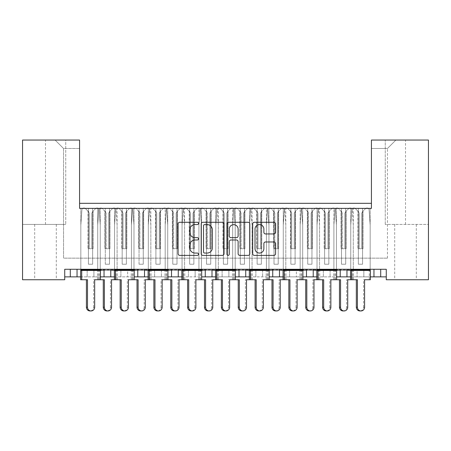 <?xml version="1.0" encoding="UTF-8"?>
<svg xmlns="http://www.w3.org/2000/svg" width="451" height="451" viewBox="0 0 451 451"><rect width="100%" height="100%" fill="white"/><g stroke="black" fill="none" stroke-linecap="round" stroke-linejoin="round"><path stroke-width="0.34" stroke-dasharray="2.25 1.69" d="M198.508 223.425A1.161 1.161 0 0 0 197.352 222.27L179.757 222.27A1.657 1.657 0 0 0 178.1 223.921L178.1 253.733A1.657 1.657 0 0 0 179.757 255.384L197.346 255.384A1.161 1.161 0 0 0 198.508 254.229A1.161 1.161 0 0 0 197.346 253.067L195.074 253.067A5.299 5.299 0 0 1 189.775 247.768L189.775 245.288A5.299 5.299 0 0 1 195.074 239.988L197.346 239.988A1.161 1.161 0 0 0 198.508 238.827A1.161 1.161 0 0 0 197.346 237.666L195.074 237.666A5.299 5.299 0 0 1 189.775 232.366L189.775 229.886A5.299 5.299 0 0 1 195.074 224.587L197.352 224.587A1.161 1.161 0 0 0 198.508 223.425M45.495 279.738L34.699 279.738L45.495 279.738M373.958 276.869L373.958 269.281L386.276 269.281L386.276 276.869L363.839 276.869L363.839 269.281L357.091 269.281L357.091 276.869L357.091 269.281L330.098 269.281L330.098 276.869L330.098 269.281L296.358 269.281L296.358 276.869L296.358 269.281L262.617 269.281L262.617 276.869L262.617 269.281L228.877 269.281L228.877 276.869L228.877 269.281L195.131 269.281L195.131 276.869L195.131 269.281L161.39 269.281L161.39 276.869L161.39 269.281L127.65 269.281L127.65 276.869L127.65 269.281L93.909 269.281L93.909 276.869L363.839 276.869L363.839 269.281L386.276 269.281L64.724 269.281L64.724 276.869L93.909 276.869L93.909 269.281L64.724 269.281L64.724 279.738L22.55 279.738L22.55 224.401L65.739 224.401L22.55 224.401L22.55 140.052L65.739 140.052L65.739 224.401L65.739 140.052L79.573 140.052L79.573 203.316L371.427 203.316L371.427 140.052L371.427 203.316M405.505 279.738L416.301 279.738L405.505 279.738M386.276 276.869L386.276 269.281L386.276 279.738L428.45 279.738L428.45 224.401L385.261 224.401L428.45 224.401L428.45 140.052L371.427 140.052L395.888 140.052L371.427 140.052L371.427 148.486L387.454 148.486L371.427 148.486M79.573 148.486L63.546 148.486L63.546 258.147L387.454 258.147L63.546 258.147L63.546 148.486L79.573 148.486L79.573 140.052L79.573 208.379L371.427 208.379L79.573 208.379L79.573 203.316M97.709 269.281L117.108 269.281L117.108 208.379L109.514 208.379L117.108 208.379L117.108 269.281L97.709 269.281L97.709 208.379L109.514 208.379L109.514 264.218L105.297 264.218L105.297 208.379L109.514 208.379L109.514 264.218L109.514 208.379L109.514 264.218L105.297 264.218L105.297 208.379L97.709 208.379L97.709 269.281M131.45 269.281L150.848 269.281L150.848 208.379L143.255 208.379L150.848 208.379L150.848 269.281L131.45 269.281L131.45 208.379L143.255 208.379L143.255 264.218L139.038 264.218L139.038 208.379L143.255 208.379L143.255 264.218L143.255 208.379L143.255 264.218L139.038 264.218L139.038 208.379L131.45 208.379L131.45 269.281M165.19 269.281L184.589 269.281L184.589 208.379L177.001 208.379L184.589 208.379L184.589 269.281L165.19 269.281L165.19 208.379L177.001 208.379L177.001 264.218L177.001 208.379L172.778 208.379L172.778 264.218L177.001 264.218L172.778 264.218L172.778 208.379L165.19 208.379L165.19 269.281M198.93 269.281L218.329 269.281L218.329 208.379L210.741 208.379L218.329 208.379L218.329 269.281L198.93 269.281L198.93 208.379L210.741 208.379L210.741 264.218L210.741 208.379L206.519 208.379L206.519 264.218L210.741 264.218L206.519 264.218L206.519 208.379L198.93 208.379L198.93 269.281M232.671 269.281L252.07 269.281L252.07 208.379L244.481 208.379L252.07 208.379L252.07 269.281L232.671 269.281L232.671 208.379L244.481 208.379L244.481 264.218L244.481 208.379L240.259 208.379L240.259 264.218L244.481 264.218L240.259 264.218L240.259 208.379L232.671 208.379L232.671 269.281M266.411 269.281L285.81 269.281L285.81 208.379L278.222 208.379L285.81 208.379L285.81 269.281L266.411 269.281L266.411 208.379L278.222 208.379L278.222 264.218L278.222 208.379L273.999 208.379L273.999 264.218L278.222 264.218L273.999 264.218L273.999 208.379L266.411 208.379L266.411 269.281M300.152 269.281L319.55 269.281L319.55 208.379L311.962 208.379L319.55 208.379L319.55 269.281L300.152 269.281L300.152 208.379L311.962 208.379L311.962 264.218L311.962 208.379L307.745 208.379L307.745 264.218L311.962 264.218L307.745 264.218L307.745 208.379L300.152 208.379L300.152 269.281M333.892 269.281L353.291 269.281L353.291 208.379L345.703 208.379L353.291 208.379L353.291 269.281L333.892 269.281L333.892 208.379L345.703 208.379L345.703 264.218L345.703 208.379L341.486 208.379L341.486 264.218L345.703 264.218L341.486 264.218L341.486 208.379L333.892 208.379L333.892 269.281M323.35 276.869L323.35 269.281L323.35 276.869M289.61 276.869L289.61 269.281L289.61 276.869M255.869 276.869L255.869 269.281L255.869 276.869M222.123 276.869L222.123 269.281L222.123 276.869M188.383 276.869L188.383 269.281L188.383 276.869M154.642 276.869L154.642 269.281L154.642 276.869M120.902 276.869L120.902 269.281L120.902 276.869M346.966 276.869L346.966 269.281L373.958 269.281M350.545 276.869L370.378 276.869M80.836 269.281L80.836 208.379L80.836 269.281L100.24 269.281L100.24 208.379L92.647 208.379L100.24 208.379L100.24 269.281L100.24 225.077L99.169 209.777L100.24 225.077L100.24 269.783L80.836 269.783L80.836 225.077L80.836 269.281L100.24 269.281M114.577 269.281L114.577 208.379L114.577 269.281L133.981 269.281L133.981 208.379L126.387 208.379L133.981 208.379L133.981 269.281L133.981 225.077L132.91 209.777L133.981 225.077L133.981 269.783L114.577 269.783L114.577 225.077L114.577 269.281L133.981 269.281M148.317 269.281L148.317 208.379L148.317 269.281L167.721 269.281L167.721 208.379L160.128 208.379L167.721 208.379L167.721 269.281L167.721 225.077L166.65 209.777L167.721 225.077L167.721 269.783L148.317 269.783L148.317 225.077L148.317 269.281L167.721 269.281M182.057 269.281L182.057 208.379L182.057 269.281L201.462 269.281L201.462 208.379L193.868 208.379L201.462 208.379L201.462 269.281L201.462 225.077L200.391 209.777L201.462 225.077L201.462 269.783L182.057 269.783L182.057 225.077L182.057 269.281L201.462 269.281M215.798 269.281L215.798 208.379L215.798 269.281L235.202 269.281L235.202 208.379L227.608 208.379L235.202 208.379L235.202 269.281L235.202 225.077L234.131 209.777L235.202 225.077L235.202 269.783L215.798 269.783L215.798 225.077L215.798 269.281L235.202 269.281M249.538 269.281L249.538 208.379L249.538 269.281L268.943 269.281L268.943 208.379L261.349 208.379L268.943 208.379L268.943 269.281L268.943 225.077L267.871 209.777L268.943 225.077L268.943 269.783L249.538 269.783L249.538 225.077L249.538 269.281L268.943 269.281M283.279 269.281L283.279 208.379L283.279 269.281L302.683 269.281L302.683 208.379L295.089 208.379L302.683 208.379L302.683 269.281L302.683 225.077L301.612 209.777L302.683 225.077L302.683 269.783L283.279 269.783L283.279 225.077L283.279 269.281L302.683 269.281M317.019 269.281L317.019 208.379L317.019 269.281L336.423 269.281L336.423 208.379L328.83 208.379L336.423 208.379L336.423 269.281L336.423 225.077L335.352 209.777L336.423 225.077L336.423 269.783L317.019 269.783L317.019 225.077L317.019 269.281L336.423 269.281M350.76 269.281L350.76 208.379L350.76 269.281L370.164 269.281L370.164 208.379L362.57 208.379L370.164 208.379L370.164 269.281L370.164 225.077L369.093 209.777L370.164 225.077L370.164 269.783L350.76 269.783L350.76 225.077L350.76 269.281L370.164 269.281M64.724 276.869L64.724 269.281L346.966 269.281M340.217 276.869L340.217 269.281M313.225 276.869L313.225 269.281M316.805 276.869L336.638 276.869M283.065 276.869L302.897 276.869M272.737 276.869L272.737 269.281M245.744 276.869L245.744 269.281M249.324 276.869L269.157 276.869M238.996 276.869L238.996 269.281M215.584 276.869L235.416 276.869M181.843 276.869L201.676 276.869M171.515 276.869L171.515 269.281M148.103 276.869L167.935 276.869M137.775 276.869L137.775 269.281M114.362 276.869L134.195 276.869M80.622 276.869L100.455 276.869M87.161 276.869L87.161 269.281L87.161 276.869M92.647 264.218L92.647 208.379L92.647 264.218L88.43 264.218L88.43 208.379L92.647 208.379L80.836 208.379L88.43 208.379L88.43 264.218L92.647 264.218L92.647 208.379L92.647 264.218L88.43 264.218L88.43 208.379L88.43 264.218L92.647 264.218M126.387 264.218L126.387 208.379L126.387 264.218L122.17 264.218L122.17 208.379L126.387 208.379L114.577 208.379L122.17 208.379L122.17 264.218L126.387 264.218L126.387 208.379L126.387 264.218L122.17 264.218L122.17 208.379L122.17 264.218L126.387 264.218M148.317 208.379L160.128 208.379L160.128 264.218L160.128 208.379L155.911 208.379L155.911 264.218L160.128 264.218L155.911 264.218L155.911 208.379L148.317 208.379M182.057 208.379L193.868 208.379L193.868 264.218L193.868 208.379L189.651 208.379L189.651 264.218L193.868 264.218L189.651 264.218L189.651 208.379L182.057 208.379M215.798 208.379L227.608 208.379L227.608 264.218L227.608 208.379L223.392 208.379L223.392 264.218L227.608 264.218L223.392 264.218L223.392 208.379L215.798 208.379M249.538 208.379L261.349 208.379L261.349 264.218L261.349 208.379L257.132 208.379L257.132 264.218L261.349 264.218L257.132 264.218L257.132 208.379L249.538 208.379M283.279 208.379L295.089 208.379L295.089 264.218L295.089 208.379L290.872 208.379L290.872 264.218L295.089 264.218L290.872 264.218L290.872 208.379L283.279 208.379M317.019 208.379L328.83 208.379L328.83 264.218L328.83 208.379L324.613 208.379L324.613 264.218L328.83 264.218L324.613 264.218L324.613 208.379L317.019 208.379M350.76 208.379L362.57 208.379L362.57 264.218L362.57 208.379L358.353 208.379L358.353 264.218L362.57 264.218L358.353 264.218L358.353 208.379L350.76 208.379M105.297 264.218L109.514 264.218L105.297 264.218L105.297 208.379L105.297 264.218M385.261 224.401L385.261 140.052L385.261 224.401M155.911 264.218L160.128 264.218L160.128 208.379L160.128 264.218L155.911 264.218L155.911 208.379L155.911 264.218M189.651 264.218L193.868 264.218L193.868 208.379L193.868 264.218L189.651 264.218L189.651 208.379L189.651 264.218M223.392 264.218L227.608 264.218L227.608 208.379L227.608 264.218L223.392 264.218L223.392 208.379L223.392 264.218M257.132 264.218L261.349 264.218L261.349 208.379L261.349 264.218L257.132 264.218L257.132 208.379L257.132 264.218M290.872 264.218L295.089 264.218L295.089 208.379L295.089 264.218L290.872 264.218L290.872 208.379L290.872 264.218M324.613 264.218L328.83 264.218L328.83 208.379L328.83 264.218L324.613 264.218L324.613 208.379L324.613 264.218M358.353 264.218L362.57 264.218L362.57 208.379L362.57 264.218L358.353 264.218L358.353 208.379L358.353 264.218M139.038 264.218L143.255 264.218L139.038 264.218L139.038 208.379L139.038 264.218M172.778 264.218L177.001 264.218L177.001 208.379L177.001 264.218L172.778 264.218L172.778 208.379L172.778 264.218M206.519 264.218L210.741 264.218L210.741 208.379L210.741 264.218L206.519 264.218L206.519 208.379L206.519 264.218M240.259 264.218L244.481 264.218L244.481 208.379L244.481 264.218L240.259 264.218L240.259 208.379L240.259 264.218M273.999 264.218L278.222 264.218L278.222 208.379L278.222 264.218L273.999 264.218L273.999 208.379L273.999 264.218M307.745 264.218L311.962 264.218L311.962 208.379L311.962 264.218L307.745 264.218L307.745 208.379L307.745 264.218M341.486 264.218L345.703 264.218L345.703 208.379L345.703 264.218L341.486 264.218L341.486 208.379L341.486 264.218M79.573 140.052L55.112 140.052L79.573 140.052M387.454 258.147L387.454 148.486L387.454 258.147M395.888 140.052L387.454 148.486L395.888 140.052M63.546 148.486L55.112 140.052L63.546 148.486M224.051 253.733L224.051 223.921A1.657 1.657 0 0 0 222.394 222.27L202.854 222.27A1.657 1.657 0 0 0 201.197 223.921L201.197 253.733A1.657 1.657 0 0 0 202.854 255.384L222.394 255.384A1.657 1.657 0 0 0 224.051 253.733M204.675 224.587A1.161 1.161 0 0 0 203.519 225.748L203.519 251.912A1.161 1.161 0 0 0 204.675 253.067L207.077 253.067A5.299 5.299 0 0 0 212.376 247.768L212.376 229.886A5.299 5.299 0 0 0 207.077 224.587L204.675 224.587M228.606 222.27L248.146 222.27A1.657 1.657 0 0 1 249.803 223.921L249.803 253.733A1.657 1.657 0 0 1 248.146 255.384L239.78 255.384A1.657 1.657 0 0 1 238.128 253.733L238.128 241.64A1.657 1.657 0 0 0 236.471 239.988L230.923 239.988A1.657 1.657 0 0 0 229.266 241.64L229.266 254.229A1.161 1.161 0 0 1 228.11 255.384A1.161 1.161 0 0 1 226.949 254.229L226.949 223.921A1.657 1.657 0 0 1 228.606 222.27M238.128 229.097A4.431 4.431 0 0 0 233.697 224.671A4.431 4.431 0 0 0 229.266 229.097L229.266 236.014A1.657 1.657 0 0 0 230.923 237.666L236.471 237.666A1.657 1.657 0 0 0 238.128 236.014L238.128 229.097M265.532 233.945L273.892 233.945A1.657 1.657 0 0 0 275.55 232.288L275.55 223.927A1.657 1.657 0 0 0 273.892 222.27L254.353 222.27A1.657 1.657 0 0 0 252.701 223.927L252.701 253.733A1.657 1.657 0 0 0 254.353 255.384L273.892 255.39A1.657 1.657 0 0 0 275.55 253.733L275.55 243.63A1.657 1.657 0 0 0 273.892 241.973L265.532 241.973A1.657 1.657 0 0 0 263.874 243.63L263.874 248.642A4.431 4.431 0 0 1 259.449 253.067A4.431 4.431 0 0 1 255.018 248.642L255.018 229.018A4.431 4.431 0 0 1 259.449 224.587A4.431 4.431 0 0 1 263.874 229.018L263.874 232.288A1.657 1.657 0 0 0 265.532 233.945M94.671 307.238L93.577 307.238A3.709 3.585 -90 0 1 89.991 310.948M93.577 307.238L93.577 279.738L94.671 279.738M93.577 279.738L104.367 279.738M85.092 208.379A1.686 1.686 0 0 1 85.549 208.7L88.007 211.158L85.549 208.7A1.686 1.686 0 0 0 84.354 208.21L83.587 208.21A1.686 1.686 0 0 0 81.907 209.777L80.836 225.077L81.907 209.777A1.686 1.686 0 0 1 82.854 208.379M89.27 248.698L89.27 213.126L89.27 248.698L88.007 248.698L89.27 248.698M95.984 208.379A1.686 1.686 0 0 0 95.527 208.7L93.069 211.158L93.069 248.698L88.007 248.698L88.007 211.158L88.007 248.698L93.069 248.698L91.801 248.698L93.069 248.698L93.069 211.158L95.527 208.7A1.686 1.686 0 0 1 96.717 208.21L97.484 208.21A1.686 1.686 0 0 1 99.169 209.777A1.686 1.686 0 0 0 98.222 208.379M91.801 213.126L91.801 248.698L91.801 213.126L93.069 211.158L91.801 213.126M88.779 211.931L88.007 211.158L89.27 213.126L88.779 211.931M94.671 270.459L100.24 269.783M99.361 279.738L99.361 270.459L87.5 270.459M99.361 270.459L100.455 270.459M80.622 270.459L86.406 270.459M80.622 279.738L87.5 279.738M111.538 307.238L110.444 307.238A3.709 3.585 -90 0 1 106.864 310.948M110.444 307.238L110.444 279.738L111.538 279.738M110.444 279.738L121.24 279.738M99.727 208.379A1.686 1.686 0 0 0 98.775 209.777L97.709 225.077L97.709 269.783L117.108 269.783L117.108 225.077L116.037 209.777L117.108 225.077L117.108 269.783L110.444 270.459L103.279 270.459L111.538 270.459L117.108 269.783L97.709 269.783L104.367 270.459L97.489 270.459L103.279 270.459L97.709 269.783L97.709 225.077L98.775 209.777A1.686 1.686 0 0 1 100.46 208.21L101.227 208.21A1.686 1.686 0 0 1 102.416 208.7L104.874 211.158L104.874 248.698L106.143 248.698L106.143 213.126L106.143 248.698L104.874 248.698L104.874 211.158L102.416 208.7A1.686 1.686 0 0 0 101.96 208.379M112.851 208.379A1.686 1.686 0 0 0 112.395 208.7L109.937 211.158L109.937 248.698L104.874 248.698L109.937 248.698L108.674 248.698L109.937 248.698L109.937 211.158L112.395 208.7A1.686 1.686 0 0 1 113.59 208.21L114.357 208.21A1.686 1.686 0 0 1 116.037 209.777A1.686 1.686 0 0 0 115.09 208.379M108.674 213.126L108.674 248.698L108.674 213.126L109.937 211.158L108.674 213.126M105.647 211.931L104.874 211.158L106.143 213.126L105.647 211.931M111.538 270.459L117.322 270.459L111.538 270.459M97.489 279.738L97.489 270.459M98.583 279.738L98.583 270.459M116.234 279.738L116.234 270.459M117.322 279.738L117.322 270.459M128.411 307.238L127.317 307.238A3.709 3.585 -90 0 1 123.732 310.948M127.317 307.238L127.317 279.738L128.411 279.738M127.317 279.738L138.107 279.738M118.833 208.379A1.686 1.686 0 0 1 119.289 208.7L121.747 211.158L119.289 208.7A1.686 1.686 0 0 0 118.094 208.21L117.333 208.21A1.686 1.686 0 0 0 115.648 209.777L114.577 225.077L115.648 209.777A1.686 1.686 0 0 1 116.595 208.379M123.01 248.698L123.01 213.126L123.01 248.698L121.747 248.698L123.01 248.698M129.725 208.379A1.686 1.686 0 0 0 129.268 208.7L126.81 211.158L126.81 248.698L121.747 248.698L121.747 211.158L121.747 248.698L126.81 248.698L125.541 248.698L126.81 248.698L126.81 211.158L129.268 208.7A1.686 1.686 0 0 1 130.457 208.21L131.224 208.21A1.686 1.686 0 0 1 132.91 209.777A1.686 1.686 0 0 0 131.963 208.379M125.541 213.126L125.541 248.698L125.541 213.126L126.81 211.158L125.541 213.126M122.52 211.931L121.747 211.158L123.01 213.126L122.52 211.931M128.411 270.459L133.981 269.783M133.101 279.738L133.101 270.459L121.24 270.459M133.101 270.459L134.195 270.459M114.362 270.459L120.146 270.459M162.151 307.238L161.058 307.238A3.709 3.585 -90 0 1 157.472 310.948M161.058 307.238L161.058 279.738L162.151 279.738M161.058 279.738L171.848 279.738M152.573 208.379A1.686 1.686 0 0 1 153.03 208.7L155.488 211.158L153.03 208.7A1.686 1.686 0 0 0 151.835 208.21L151.074 208.21A1.686 1.686 0 0 0 149.388 209.777L148.317 225.077L149.388 209.777A1.686 1.686 0 0 1 150.335 208.379M156.751 248.698L156.751 213.126L156.751 248.698L155.488 248.698L156.751 248.698M163.465 208.379A1.686 1.686 0 0 0 163.008 208.7L160.55 211.158L160.55 248.698L155.488 248.698L155.488 211.158L155.488 248.698L160.55 248.698L159.282 248.698L160.55 248.698L160.55 211.158L163.008 208.7A1.686 1.686 0 0 1 164.198 208.21L164.965 208.21A1.686 1.686 0 0 1 166.65 209.777A1.686 1.686 0 0 0 165.703 208.379M159.282 213.126L159.282 248.698L159.282 213.126L160.55 211.158L159.282 213.126M156.26 211.931L155.488 211.158L156.751 213.126L156.26 211.931M162.151 270.459L167.721 269.783M166.842 279.738L166.842 270.459L154.981 270.459M166.842 270.459L167.935 270.459M148.103 270.459L153.887 270.459M145.278 307.238L144.19 307.238L144.19 279.738L154.981 279.738M195.892 307.238L194.798 307.238A3.709 3.585 -90 0 1 191.213 310.948M194.798 307.238L194.798 279.738L195.892 279.738M194.798 279.738L205.588 279.738M186.314 208.379A1.686 1.686 0 0 1 186.77 208.7L189.228 211.158L186.77 208.7A1.686 1.686 0 0 0 185.575 208.21L184.814 208.21A1.686 1.686 0 0 0 183.129 209.777L182.057 225.077L183.129 209.777A1.686 1.686 0 0 1 184.076 208.379M190.497 248.698L190.497 213.126L190.497 248.698L189.228 248.698L190.497 248.698M197.205 208.379A1.686 1.686 0 0 0 196.749 208.7L194.291 211.158L194.291 248.698L189.228 248.698L189.228 211.158L189.228 248.698L194.291 248.698L193.022 248.698L194.291 248.698L194.291 211.158L196.749 208.7A1.686 1.686 0 0 1 197.938 208.21L198.705 208.21A1.686 1.686 0 0 1 200.391 209.777A1.686 1.686 0 0 0 199.443 208.379M193.022 213.126L193.022 248.698L193.022 213.126L194.291 211.158L193.022 213.126M190.001 211.931L189.228 211.158L190.497 213.126L190.001 211.931M195.892 270.459L201.462 269.783M200.582 279.738L200.582 270.459L188.721 270.459M200.582 270.459L201.676 270.459M181.843 270.459L187.627 270.459M179.019 307.238L177.931 307.238L177.931 279.738L188.721 279.738M229.632 307.238L228.539 307.238A3.709 3.585 -90 0 1 224.953 310.948M228.539 307.238L228.539 279.738L229.632 279.738M228.539 279.738L239.329 279.738M220.054 208.379A1.686 1.686 0 0 1 220.511 208.7L222.969 211.158L220.511 208.7A1.686 1.686 0 0 0 219.316 208.21L218.555 208.21A1.686 1.686 0 0 0 216.869 209.777L215.798 225.077L216.869 209.777A1.686 1.686 0 0 1 217.816 208.379M224.237 248.698L224.237 213.126L224.237 248.698L222.969 248.698L224.237 248.698M230.946 208.379A1.686 1.686 0 0 0 230.489 208.7L228.031 211.158L228.031 248.698L222.969 248.698L222.969 211.158L222.969 248.698L228.031 248.698L226.763 248.698L228.031 248.698L228.031 211.158L230.489 208.7A1.686 1.686 0 0 1 231.684 208.21L232.445 208.21A1.686 1.686 0 0 1 234.131 209.777A1.686 1.686 0 0 0 233.184 208.379M226.763 213.126L226.763 248.698L226.763 213.126L228.031 211.158L226.763 213.126M223.741 211.931L222.969 211.158L224.237 213.126L223.741 211.931M229.632 270.459L235.202 269.783M234.323 279.738L234.323 270.459L222.461 270.459M234.323 270.459L235.416 270.459M215.584 270.459L221.368 270.459M212.759 307.238L211.671 307.238L211.671 279.738L222.461 279.738M263.373 307.238L262.279 307.238A3.709 3.585 -90 0 1 258.694 310.948M262.279 307.238L262.279 279.738L263.373 279.738M262.279 279.738L273.069 279.738M253.795 208.379A1.686 1.686 0 0 1 254.251 208.7L256.709 211.158L254.251 208.7A1.686 1.686 0 0 0 253.062 208.21L252.295 208.21A1.686 1.686 0 0 0 250.609 209.777L249.538 225.077L250.609 209.777A1.686 1.686 0 0 1 251.557 208.379M257.978 248.698L257.978 213.126L257.978 248.698L256.709 248.698L257.978 248.698M264.686 208.379A1.686 1.686 0 0 0 264.23 208.7L261.772 211.158L261.772 248.698L256.709 248.698L256.709 211.158L256.709 248.698L261.772 248.698L260.503 248.698L261.772 248.698L261.772 211.158L264.23 208.7A1.686 1.686 0 0 1 265.425 208.21L266.186 208.21A1.686 1.686 0 0 1 267.871 209.777A1.686 1.686 0 0 0 266.924 208.379M260.503 213.126L260.503 248.698L260.503 213.126L261.772 211.158L260.503 213.126M257.482 211.931L256.709 211.158L257.978 213.126L257.482 211.931M263.373 270.459L268.943 269.783M268.063 279.738L268.063 270.459L256.202 270.459M268.063 270.459L269.157 270.459M249.324 270.459L255.108 270.459M246.5 307.238L245.412 307.238L245.412 279.738L256.202 279.738M297.113 307.238L296.019 307.238A3.709 3.585 -90 0 1 292.434 310.948M296.019 307.238L296.019 279.738L297.113 279.738M296.019 279.738L306.81 279.738M287.535 208.379A1.686 1.686 0 0 1 287.992 208.7L290.45 211.158L287.992 208.7A1.686 1.686 0 0 0 286.802 208.21L286.035 208.21A1.686 1.686 0 0 0 284.35 209.777L283.279 225.077L284.35 209.777A1.686 1.686 0 0 1 285.297 208.379M291.718 248.698L291.718 213.126L291.718 248.698L290.45 248.698L291.718 248.698M298.427 208.379A1.686 1.686 0 0 0 297.97 208.7L295.512 211.158L295.512 248.698L290.45 248.698L290.45 211.158L290.45 248.698L295.512 248.698L294.249 248.698L295.512 248.698L295.512 211.158L297.97 208.7A1.686 1.686 0 0 1 299.165 208.21L299.926 208.21A1.686 1.686 0 0 1 301.612 209.777A1.686 1.686 0 0 0 300.665 208.379M294.249 213.126L294.249 248.698L294.249 213.126L295.512 211.158L294.249 213.126M291.222 211.931L290.45 211.158L291.718 213.126L291.222 211.931M297.113 270.459L302.683 269.783M301.804 279.738L301.804 270.459L289.942 270.459M301.804 270.459L302.897 270.459M283.065 270.459L288.849 270.459M280.24 307.238L279.152 307.238L279.152 279.738L289.942 279.738M330.854 307.238L329.76 307.238A3.709 3.585 -90 0 1 326.174 310.948M329.76 307.238L329.76 279.738L330.854 279.738M329.76 279.738L340.556 279.738M321.275 208.379A1.686 1.686 0 0 1 321.732 208.7L324.19 211.158L321.732 208.7A1.686 1.686 0 0 0 320.543 208.21L319.776 208.21A1.686 1.686 0 0 0 318.09 209.777L317.019 225.077L318.09 209.777A1.686 1.686 0 0 1 319.037 208.379M325.459 248.698L325.459 213.126L325.459 248.698L324.19 248.698L325.459 248.698M332.167 208.379A1.686 1.686 0 0 0 331.71 208.7L329.253 211.158L329.253 248.698L324.19 248.698L324.19 211.158L324.19 248.698L329.253 248.698L327.99 248.698L329.253 248.698L329.253 211.158L331.71 208.7A1.686 1.686 0 0 1 332.906 208.21L333.667 208.21A1.686 1.686 0 0 1 335.352 209.777A1.686 1.686 0 0 0 334.405 208.379M327.99 213.126L327.99 248.698L327.99 213.126L329.253 211.158L327.99 213.126M324.962 211.931L324.19 211.158L325.459 213.126L324.962 211.931M330.854 270.459L336.423 269.783M335.544 279.738L335.544 270.459L323.683 270.459M335.544 270.459L336.638 270.459M316.805 270.459L322.589 270.459M313.981 307.238L312.893 307.238L312.893 279.738L323.683 279.738M364.594 307.238L363.5 307.238A3.709 3.585 -90 0 1 359.915 310.948M363.5 307.238L363.5 279.738L364.594 279.738M363.5 279.738L370.378 279.738M355.016 208.379A1.686 1.686 0 0 1 355.473 208.7L357.931 211.158L355.473 208.7A1.686 1.686 0 0 0 354.283 208.21L353.516 208.21A1.686 1.686 0 0 0 351.831 209.777L350.76 225.077L351.831 209.777A1.686 1.686 0 0 1 352.778 208.379M359.199 248.698L359.199 213.126L359.199 248.698L357.931 248.698L359.199 248.698M365.908 208.379A1.686 1.686 0 0 0 365.451 208.7L362.993 211.158L362.993 248.698L357.931 248.698L357.931 211.158L357.931 248.698L362.993 248.698L361.73 248.698L362.993 248.698L362.993 211.158L365.451 208.7A1.686 1.686 0 0 1 366.646 208.21L367.413 208.21A1.686 1.686 0 0 1 369.093 209.777A1.686 1.686 0 0 0 368.146 208.379M361.73 213.126L361.73 248.698L361.73 213.126L362.993 211.158L361.73 213.126M358.703 211.931L357.931 211.158L359.199 213.126L358.703 211.931M364.594 270.459L370.164 269.783M369.284 279.738L369.284 270.459L357.423 270.459M369.284 270.459L370.378 270.459M350.545 270.459L356.329 270.459M347.721 307.238L346.633 307.238L346.633 279.738L357.423 279.738M144.19 307.238A3.709 3.585 -90 0 1 140.605 310.948M144.19 279.738L145.278 279.738M133.468 208.379A1.686 1.686 0 0 0 132.515 209.777L131.45 225.077L131.45 269.783L150.848 269.783L150.848 225.077L149.777 209.777L150.848 225.077L150.848 269.783L144.19 270.459L137.019 270.459L145.278 270.459L150.848 269.783L131.45 269.783L138.107 270.459L131.235 270.459L137.019 270.459L131.45 269.783L131.45 225.077L132.515 209.777A1.686 1.686 0 0 1 134.201 208.21L134.967 208.21A1.686 1.686 0 0 1 136.157 208.7L138.62 211.158L138.62 248.698L139.883 248.698L139.883 213.126L139.883 248.698L138.62 248.698L138.62 211.158L136.157 208.7A1.686 1.686 0 0 0 135.7 208.379M146.592 208.379A1.686 1.686 0 0 0 146.135 208.7L143.677 211.158L143.677 248.698L138.62 248.698L143.677 248.698L142.415 248.698L143.677 248.698L143.677 211.158L146.135 208.7A1.686 1.686 0 0 1 147.33 208.21L148.097 208.21A1.686 1.686 0 0 1 149.777 209.777A1.686 1.686 0 0 0 148.83 208.379M142.415 213.126L142.415 248.698L142.415 213.126L143.677 211.158L142.415 213.126M139.387 211.931L138.62 211.158L139.883 213.126L139.387 211.931M145.278 270.459L151.062 270.459L145.278 270.459M131.235 279.738L131.235 270.459M132.323 279.738L132.323 270.459M149.974 279.738L149.974 270.459M151.062 279.738L151.062 270.459M177.931 307.238A3.709 3.585 -90 0 1 174.345 310.948M177.931 279.738L179.019 279.738M167.208 208.379A1.686 1.686 0 0 0 166.261 209.777L165.19 225.077L165.19 269.783L184.589 269.783L184.589 225.077L183.518 209.777L184.589 225.077L184.589 269.783L177.931 270.459L170.76 270.459L179.019 270.459L184.589 269.783L165.19 269.783L171.848 270.459L164.976 270.459L170.76 270.459L165.19 269.783L165.19 225.077L166.261 209.777A1.686 1.686 0 0 1 167.941 208.21L168.708 208.21A1.686 1.686 0 0 1 169.903 208.7L172.361 211.158L172.361 248.698L173.624 248.698L173.624 213.126L173.624 248.698L172.361 248.698L172.361 211.158L169.903 208.7A1.686 1.686 0 0 0 169.441 208.379M180.338 208.379A1.686 1.686 0 0 0 179.876 208.7L177.418 211.158L177.418 248.698L172.361 248.698L177.418 248.698L176.155 248.698L177.418 248.698L177.418 211.158L179.876 208.7A1.686 1.686 0 0 1 181.071 208.21L181.838 208.21A1.686 1.686 0 0 1 183.518 209.777A1.686 1.686 0 0 0 182.57 208.379M176.155 213.126L176.155 248.698L176.155 213.126L177.418 211.158L176.155 213.126M173.128 211.931L172.361 211.158L173.624 213.126L173.128 211.931M179.019 270.459L184.803 270.459L179.019 270.459M164.976 279.738L164.976 270.459M166.064 279.738L166.064 270.459M183.715 279.738L183.715 270.459M184.803 279.738L184.803 270.459M211.671 307.238A3.709 3.585 -90 0 1 208.086 310.948M211.671 279.738L212.759 279.738M200.949 208.379A1.686 1.686 0 0 0 200.002 209.777L198.93 225.077L198.93 269.783L218.329 269.783L218.329 225.077L217.258 209.777L218.329 225.077L218.329 269.783L211.671 270.459L204.5 270.459L212.759 270.459L218.329 269.783L198.93 269.783L205.588 270.459L198.716 270.459L204.5 270.459L198.93 269.783L198.93 225.077L200.002 209.777A1.686 1.686 0 0 1 201.682 208.21L202.448 208.21A1.686 1.686 0 0 1 203.643 208.7L206.101 211.158L206.101 248.698L207.364 248.698L207.364 213.126L207.364 248.698L206.101 248.698L206.101 211.158L203.643 208.7A1.686 1.686 0 0 0 203.181 208.379M214.078 208.379A1.686 1.686 0 0 0 213.616 208.7L211.158 211.158L211.158 248.698L206.101 248.698L211.158 248.698L209.895 248.698L211.158 248.698L211.158 211.158L213.616 208.7A1.686 1.686 0 0 1 214.811 208.21L215.578 208.21A1.686 1.686 0 0 1 217.258 209.777A1.686 1.686 0 0 0 216.311 208.379M209.895 213.126L209.895 248.698L209.895 213.126L211.158 211.158L209.895 213.126M206.868 211.931L206.101 211.158L207.364 213.126L206.868 211.931M212.759 270.459L218.543 270.459L212.759 270.459M198.716 279.738L198.716 270.459M199.804 279.738L199.804 270.459M217.455 279.738L217.455 270.459M218.543 279.738L218.543 270.459M245.412 307.238A3.709 3.585 -90 0 1 241.826 310.948M245.412 279.738L246.5 279.738M234.689 208.379A1.686 1.686 0 0 0 233.742 209.777L232.671 225.077L232.671 269.783L252.07 269.783L252.07 225.077L250.998 209.777L252.07 225.077L252.07 269.783L245.412 270.459L238.241 270.459L246.5 270.459L252.07 269.783L232.671 269.783L239.329 270.459L232.457 270.459L238.241 270.459L232.671 269.783L232.671 225.077L233.742 209.777A1.686 1.686 0 0 1 235.422 208.21L236.189 208.21A1.686 1.686 0 0 1 237.384 208.7L239.842 211.158L239.842 248.698L241.105 248.698L241.105 213.126L241.105 248.698L239.842 248.698L239.842 211.158L237.384 208.7A1.686 1.686 0 0 0 236.922 208.379M247.819 208.379A1.686 1.686 0 0 0 247.357 208.7L244.899 211.158L244.899 248.698L239.842 248.698L244.899 248.698L243.636 248.698L244.899 248.698L244.899 211.158L247.357 208.7A1.686 1.686 0 0 1 248.552 208.21L249.318 208.21A1.686 1.686 0 0 1 250.998 209.777A1.686 1.686 0 0 0 250.051 208.379M243.636 213.126L243.636 248.698L243.636 213.126L244.899 211.158L243.636 213.126M240.608 211.931L239.842 211.158L241.105 213.126L240.608 211.931M246.5 270.459L252.284 270.459L246.5 270.459M232.457 279.738L232.457 270.459M233.545 279.738L233.545 270.459M251.196 279.738L251.196 270.459M252.284 279.738L252.284 270.459M279.152 307.238A3.709 3.585 -90 0 1 275.567 310.948M279.152 279.738L280.24 279.738M268.43 208.379A1.686 1.686 0 0 0 267.482 209.777L266.411 225.077L266.411 269.783L285.81 269.783L285.81 225.077L284.739 209.777L285.81 225.077L285.81 269.783L279.152 270.459L271.981 270.459L280.24 270.459L285.81 269.783L266.411 269.783L273.069 270.459L266.197 270.459L271.981 270.459L266.411 269.783L266.411 225.077L267.482 209.777A1.686 1.686 0 0 1 269.162 208.21L269.929 208.21A1.686 1.686 0 0 1 271.124 208.7L273.582 211.158L273.582 248.698L274.845 248.698L274.845 213.126L274.845 248.698L273.582 248.698L273.582 211.158L271.124 208.7A1.686 1.686 0 0 0 270.662 208.379M281.559 208.379A1.686 1.686 0 0 0 281.097 208.7L278.639 211.158L278.639 248.698L273.582 248.698L278.639 248.698L277.376 248.698L278.639 248.698L278.639 211.158L281.097 208.7A1.686 1.686 0 0 1 282.292 208.21L283.059 208.21A1.686 1.686 0 0 1 284.739 209.777A1.686 1.686 0 0 0 283.792 208.379M277.376 213.126L277.376 248.698L277.376 213.126L278.639 211.158L277.376 213.126M274.349 211.931L273.582 211.158L274.845 213.126L274.349 211.931M280.24 270.459L286.024 270.459L280.24 270.459M266.197 279.738L266.197 270.459M267.285 279.738L267.285 270.459M284.936 279.738L284.936 270.459M286.024 279.738L286.024 270.459M312.893 307.238A3.709 3.585 -90 0 1 309.307 310.948M312.893 279.738L313.981 279.738M302.17 208.379A1.686 1.686 0 0 0 301.223 209.777L300.152 225.077L300.152 269.783L319.55 269.783L319.55 225.077L318.485 209.777L319.55 225.077L319.55 269.783L312.893 270.459L305.722 270.459L313.981 270.459L319.55 269.783L300.152 269.783L306.81 270.459L299.938 270.459L305.722 270.459L300.152 269.783L300.152 225.077L301.223 209.777A1.686 1.686 0 0 1 302.903 208.21L303.67 208.21A1.686 1.686 0 0 1 304.865 208.7L307.323 211.158L307.323 248.698L308.585 248.698L308.585 213.126L308.585 248.698L307.323 248.698L307.323 211.158L304.865 208.7A1.686 1.686 0 0 0 304.408 208.379M315.3 208.379A1.686 1.686 0 0 0 314.843 208.7L312.38 211.158L312.38 248.698L307.323 248.698L312.38 248.698L311.117 248.698L312.38 248.698L312.38 211.158L314.843 208.7A1.686 1.686 0 0 1 316.033 208.21L316.799 208.21A1.686 1.686 0 0 1 318.485 209.777A1.686 1.686 0 0 0 317.532 208.379M311.117 213.126L311.117 248.698L311.117 213.126L312.38 211.158L311.117 213.126M308.095 211.931L307.323 211.158L308.585 213.126L308.095 211.931M313.981 270.459L319.765 270.459L313.981 270.459M299.938 279.738L299.938 270.459M301.026 279.738L301.026 270.459M318.677 279.738L318.677 270.459M319.765 279.738L319.765 270.459M346.633 307.238A3.709 3.585 -90 0 1 343.048 310.948M346.633 279.738L347.721 279.738M335.91 208.379A1.686 1.686 0 0 0 334.963 209.777L333.892 225.077L333.892 269.783L353.291 269.783L353.291 225.077L352.225 209.777L353.291 225.077L353.291 269.783L346.633 270.459L339.462 270.459L347.721 270.459L353.291 269.783L333.892 269.783L340.556 270.459L333.678 270.459L339.462 270.459L333.892 269.783L333.892 225.077L334.963 209.777A1.686 1.686 0 0 1 336.643 208.21L337.41 208.21A1.686 1.686 0 0 1 338.605 208.7L341.063 211.158L341.063 248.698L342.326 248.698L342.326 213.126L342.326 248.698L341.063 248.698L341.063 211.158L338.605 208.7A1.686 1.686 0 0 0 338.149 208.379M349.04 208.379A1.686 1.686 0 0 0 348.584 208.7L346.126 211.158L346.126 248.698L341.063 248.698L346.126 248.698L344.857 248.698L346.126 248.698L346.126 211.158L348.584 208.7A1.686 1.686 0 0 1 349.773 208.21L350.54 208.21A1.686 1.686 0 0 1 352.225 209.777A1.686 1.686 0 0 0 351.273 208.379M344.857 213.126L344.857 248.698L344.857 213.126L346.126 211.158L344.857 213.126M341.835 211.931L341.063 211.158L342.326 213.126L341.835 211.931M347.721 270.459L353.511 270.459L347.721 270.459M333.678 279.738L333.678 270.459M334.766 279.738L334.766 270.459M352.417 279.738L352.417 270.459M353.511 279.738L353.511 270.459M45.495 224.401L45.495 140.052M405.505 224.401L405.505 140.052M34.699 224.401L34.699 279.738M394.71 224.401L394.71 279.738M416.301 224.401L416.301 279.738M56.29 224.401L56.29 279.738"/><path stroke-width="0.68" d="M198.508 223.425A1.161 1.161 0 0 0 197.352 222.27L179.757 222.27A1.657 1.657 0 0 0 178.1 223.921L178.1 253.733A1.657 1.657 0 0 0 179.757 255.384L197.346 255.384A1.161 1.161 0 0 0 198.508 254.229A1.161 1.161 0 0 0 197.346 253.067L195.074 253.067A5.299 5.299 0 0 1 189.775 247.768L189.775 245.288A5.299 5.299 0 0 1 195.074 239.988L197.346 239.988A1.161 1.161 0 0 0 198.508 238.827A1.161 1.161 0 0 0 197.346 237.666L195.074 237.666A5.299 5.299 0 0 1 189.775 232.366L189.775 229.886A5.299 5.299 0 0 1 195.074 224.587L197.352 224.587A1.161 1.161 0 0 0 198.508 223.425M273.892 233.945A1.657 1.657 0 0 0 275.55 232.288L275.55 223.927A1.657 1.657 0 0 0 273.892 222.27L254.353 222.27A1.657 1.657 0 0 0 252.701 223.927L252.701 253.733A1.657 1.657 0 0 0 254.353 255.384L273.892 255.39A1.657 1.657 0 0 0 275.55 253.733L275.55 243.63A1.657 1.657 0 0 0 273.892 241.973L265.532 241.973A1.657 1.657 0 0 0 263.874 243.63L263.874 248.642A4.431 4.431 0 0 1 259.449 253.067A4.431 4.431 0 0 1 255.018 248.642L255.018 229.018A4.431 4.431 0 0 1 259.449 224.587A4.431 4.431 0 0 1 263.874 229.018L263.874 232.288A1.657 1.657 0 0 0 265.532 233.945L273.892 233.945M386.276 269.281L64.724 269.281L64.724 279.738L22.55 279.738L22.55 140.052L79.573 140.052L79.573 208.379L371.427 208.379L371.427 140.052L428.45 140.052L428.45 279.738L386.276 279.738L386.276 269.281M224.051 223.921A1.657 1.657 0 0 0 222.394 222.27L202.854 222.27A1.657 1.657 0 0 0 201.197 223.921L201.197 253.733A1.657 1.657 0 0 0 202.854 255.384L222.394 255.384A1.657 1.657 0 0 0 224.051 253.733L224.051 223.921M228.606 222.27L248.146 222.27A1.657 1.657 0 0 1 249.803 223.921L249.803 253.733A1.657 1.657 0 0 1 248.146 255.384L239.78 255.384A1.657 1.657 0 0 1 238.128 253.733L238.128 241.64A1.657 1.657 0 0 0 236.471 239.988L230.923 239.988A1.657 1.657 0 0 0 229.266 241.64L229.266 254.229A1.161 1.161 0 0 1 228.11 255.384A1.161 1.161 0 0 1 226.949 254.229L226.949 223.921A1.657 1.657 0 0 1 228.606 222.27M79.573 203.316L371.427 203.316M346.966 269.281L346.966 276.869L350.545 276.869M370.378 276.869L373.958 276.869L373.958 269.281M373.958 276.869L380.706 276.869L380.706 269.281L380.706 276.869L386.276 276.869M313.225 269.281L313.225 276.869L316.805 276.869M336.638 276.869L340.217 276.869L340.217 269.281M313.225 276.869L306.477 276.869L306.477 269.281L306.477 276.869L302.897 276.869M269.157 276.869L279.485 276.869L279.485 269.281L279.485 276.869L283.065 276.869M245.744 269.281L245.744 276.869L249.324 276.869M201.676 276.869L212.004 276.869L212.004 269.281L212.004 276.869L215.584 276.869M235.416 276.869L238.996 276.869L238.996 269.281M205.256 276.869L205.256 269.281L205.256 276.869M167.935 276.869L178.263 276.869L178.263 269.281L178.263 276.869L181.843 276.869M134.195 276.869L144.523 276.869L144.523 269.281L144.523 276.869L148.103 276.869M100.455 276.869L110.783 276.869L110.783 269.281L110.783 276.869L114.362 276.869M104.034 276.869L104.034 269.281L104.034 276.869M64.724 276.869L77.042 276.869L77.042 269.281L77.042 276.869L80.622 276.869M70.294 276.869L70.294 269.281L70.294 276.869M346.966 276.869L340.217 276.869M245.744 276.869L238.996 276.869M371.427 148.486L371.427 208.379L79.573 208.379L79.573 148.486M137.775 276.869L137.775 269.281M171.515 276.869L171.515 269.281M272.737 276.869L272.737 269.281M204.675 224.587A1.161 1.161 0 0 0 203.519 225.748L203.519 251.912A1.161 1.161 0 0 0 204.675 253.067L207.077 253.067A5.299 5.299 0 0 0 212.376 247.768L212.376 229.886A5.299 5.299 0 0 0 207.077 224.587L204.675 224.587M238.128 229.097A4.431 4.431 0 0 0 233.697 224.671A4.431 4.431 0 0 0 229.266 229.097L229.266 236.014A1.657 1.657 0 0 0 230.923 237.666L236.471 237.666A1.657 1.657 0 0 0 238.128 236.014L238.128 229.097M86.406 307.238L87.5 307.238A3.709 3.585 90 0 0 91.085 310.948L89.991 310.948A3.709 3.585 -90 0 1 86.406 307.238L86.406 279.738M91.085 310.948A3.709 3.585 90 0 0 94.671 307.238L94.671 279.738L100.455 279.738L100.455 270.459L94.671 270.459L100.24 269.783L100.24 269.281M80.836 269.281L80.836 269.783L100.24 269.783M85.092 208.379A1.686 1.686 0 0 0 84.354 208.21L83.587 208.21A1.686 1.686 0 0 0 82.854 208.379M98.222 208.379A1.686 1.686 0 0 0 97.484 208.21L96.717 208.21A1.686 1.686 0 0 0 95.984 208.379M86.406 270.459L80.836 269.783L87.5 270.459L94.671 270.459M87.5 270.459L80.622 270.459L80.622 279.738L81.716 279.738L81.716 270.459M87.5 307.238L87.5 279.738L81.716 279.738M107.952 310.948L106.864 310.948A3.709 3.585 -90 0 1 103.279 307.238L104.367 307.238A3.709 3.585 90 0 0 107.952 310.948A3.709 3.585 90 0 0 111.538 307.238L111.538 279.738L114.362 279.738L114.362 270.459L128.411 270.459L133.981 269.783L133.981 269.281M104.367 307.238L104.367 279.738L100.455 279.738M101.96 208.379A1.686 1.686 0 0 0 101.227 208.21L100.46 208.21A1.686 1.686 0 0 0 99.727 208.379M115.09 208.379A1.686 1.686 0 0 0 114.357 208.21L113.59 208.21A1.686 1.686 0 0 0 112.851 208.379M103.279 307.238L103.279 279.738M120.146 307.238L121.24 307.238A3.709 3.585 90 0 0 124.826 310.948L123.732 310.948A3.709 3.585 -90 0 1 120.146 307.238L120.146 279.738M124.826 310.948A3.709 3.585 90 0 0 128.411 307.238L128.411 279.738L134.195 279.738L134.195 270.459L128.411 270.459M114.577 269.281L114.577 269.783L133.981 269.783M118.833 208.379A1.686 1.686 0 0 0 118.094 208.21L117.333 208.21A1.686 1.686 0 0 0 116.595 208.379M131.963 208.379A1.686 1.686 0 0 0 131.224 208.21L130.457 208.21A1.686 1.686 0 0 0 129.725 208.379M120.146 270.459L114.577 269.783L121.24 270.459M121.24 307.238L121.24 279.738L115.456 279.738L115.456 270.459M115.456 279.738L114.362 279.738M153.887 307.238L154.981 307.238A3.709 3.585 90 0 0 158.566 310.948L157.472 310.948A3.709 3.585 -90 0 1 153.887 307.238L153.887 279.738M158.566 310.948A3.709 3.585 90 0 0 162.151 307.238L162.151 279.738L167.935 279.738L167.935 270.459L162.151 270.459L167.721 269.783L167.721 269.281M148.317 269.281L148.317 269.783L167.721 269.783M152.573 208.379A1.686 1.686 0 0 0 151.835 208.21L151.074 208.21A1.686 1.686 0 0 0 150.335 208.379M165.703 208.379A1.686 1.686 0 0 0 164.965 208.21L164.198 208.21A1.686 1.686 0 0 0 163.465 208.379M153.887 270.459L148.317 269.783L154.981 270.459L162.151 270.459M154.981 270.459L148.103 270.459L148.103 279.738L145.278 279.738L145.278 307.238A3.709 3.585 90 0 1 141.693 310.948A3.709 3.585 90 0 1 138.107 307.238L138.107 279.738L134.195 279.738M154.981 307.238L154.981 279.738L149.196 279.738L149.196 270.459M149.196 279.738L148.103 279.738M187.627 307.238L188.721 307.238A3.709 3.585 90 0 0 192.306 310.948L191.213 310.948A3.709 3.585 -90 0 1 187.627 307.238L187.627 279.738M192.306 310.948A3.709 3.585 90 0 0 195.892 307.238L195.892 279.738L201.676 279.738L201.676 270.459L195.892 270.459L201.462 269.783L201.462 269.281M182.057 269.281L182.057 269.783L201.462 269.783M186.314 208.379A1.686 1.686 0 0 0 185.575 208.21L184.814 208.21A1.686 1.686 0 0 0 184.076 208.379M199.443 208.379A1.686 1.686 0 0 0 198.705 208.21L197.938 208.21A1.686 1.686 0 0 0 197.205 208.379M187.627 270.459L182.057 269.783L188.721 270.459L195.892 270.459M188.721 270.459L181.843 270.459L181.843 279.738L179.019 279.738L179.019 307.238A3.709 3.585 90 0 1 175.433 310.948A3.709 3.585 90 0 1 171.848 307.238L171.848 279.738L167.935 279.738M188.721 307.238L188.721 279.738L182.937 279.738L182.937 270.459M182.937 279.738L181.843 279.738M221.368 307.238L222.461 307.238A3.709 3.585 90 0 0 226.047 310.948L224.953 310.948A3.709 3.585 -90 0 1 221.368 307.238L221.368 279.738M226.047 310.948A3.709 3.585 90 0 0 229.632 307.238L229.632 279.738L235.416 279.738L235.416 270.459L229.632 270.459L235.202 269.783L235.202 269.281M215.798 269.281L215.798 269.783L235.202 269.783M220.054 208.379A1.686 1.686 0 0 0 219.316 208.21L218.555 208.21A1.686 1.686 0 0 0 217.816 208.379M233.184 208.379A1.686 1.686 0 0 0 232.445 208.21L231.684 208.21A1.686 1.686 0 0 0 230.946 208.379M221.368 270.459L215.798 269.783L222.461 270.459L229.632 270.459M222.461 270.459L215.584 270.459L215.584 279.738L212.759 279.738L212.759 307.238A3.709 3.585 90 0 1 209.174 310.948A3.709 3.585 90 0 1 205.588 307.238L205.588 279.738L201.676 279.738M222.461 307.238L222.461 279.738L216.677 279.738L216.677 270.459M216.677 279.738L215.584 279.738M255.108 307.238L256.202 307.238A3.709 3.585 90 0 0 259.787 310.948L258.694 310.948A3.709 3.585 -90 0 1 255.108 307.238L255.108 279.738M259.787 310.948A3.709 3.585 90 0 0 263.373 307.238L263.373 279.738L269.157 279.738L269.157 270.459L263.373 270.459L268.943 269.783L268.943 269.281M249.538 269.281L249.538 269.783L268.943 269.783M253.795 208.379A1.686 1.686 0 0 0 253.062 208.21L252.295 208.21A1.686 1.686 0 0 0 251.557 208.379M266.924 208.379A1.686 1.686 0 0 0 266.186 208.21L265.425 208.21A1.686 1.686 0 0 0 264.686 208.379M255.108 270.459L249.538 269.783L256.202 270.459L263.373 270.459M256.202 270.459L249.324 270.459L249.324 279.738L246.5 279.738L246.5 307.238A3.709 3.585 90 0 1 242.914 310.948A3.709 3.585 90 0 1 239.329 307.238L239.329 279.738L235.416 279.738M256.202 307.238L256.202 279.738L250.418 279.738L250.418 270.459M250.418 279.738L249.324 279.738M288.849 307.238L289.942 307.238A3.709 3.585 90 0 0 293.528 310.948L292.434 310.948A3.709 3.585 -90 0 1 288.849 307.238L288.849 279.738M293.528 310.948A3.709 3.585 90 0 0 297.113 307.238L297.113 279.738L302.897 279.738L302.897 270.459L297.113 270.459L302.683 269.783L302.683 269.281M283.279 269.281L283.279 269.783L302.683 269.783M287.535 208.379A1.686 1.686 0 0 0 286.802 208.21L286.035 208.21A1.686 1.686 0 0 0 285.297 208.379M300.665 208.379A1.686 1.686 0 0 0 299.926 208.21L299.165 208.21A1.686 1.686 0 0 0 298.427 208.379M288.849 270.459L283.279 269.783L289.942 270.459L297.113 270.459M289.942 270.459L283.065 270.459L283.065 279.738L280.24 279.738L280.24 307.238A3.709 3.585 90 0 1 276.655 310.948A3.709 3.585 90 0 1 273.069 307.238L273.069 279.738L269.157 279.738M289.942 307.238L289.942 279.738L284.158 279.738L284.158 270.459M284.158 279.738L283.065 279.738M322.589 307.238L323.683 307.238A3.709 3.585 90 0 0 327.268 310.948L326.174 310.948A3.709 3.585 -90 0 1 322.589 307.238L322.589 279.738M327.268 310.948A3.709 3.585 90 0 0 330.854 307.238L330.854 279.738L336.638 279.738L336.638 270.459L330.854 270.459L336.423 269.783L336.423 269.281M317.019 269.281L317.019 269.783L336.423 269.783M321.275 208.379A1.686 1.686 0 0 0 320.543 208.21L319.776 208.21A1.686 1.686 0 0 0 319.037 208.379M334.405 208.379A1.686 1.686 0 0 0 333.667 208.21L332.906 208.21A1.686 1.686 0 0 0 332.167 208.379M322.589 270.459L317.019 269.783L323.683 270.459L330.854 270.459M323.683 270.459L316.805 270.459L316.805 279.738L313.981 279.738L313.981 307.238A3.709 3.585 90 0 1 310.395 310.948A3.709 3.585 90 0 1 306.81 307.238L306.81 279.738L302.897 279.738M323.683 307.238L323.683 279.738L317.899 279.738L317.899 270.459M317.899 279.738L316.805 279.738M356.329 307.238L357.423 307.238A3.709 3.585 90 0 0 361.009 310.948L359.915 310.948A3.709 3.585 -90 0 1 356.329 307.238L356.329 279.738M361.009 310.948A3.709 3.585 90 0 0 364.594 307.238L364.594 279.738L370.378 279.738L370.378 270.459L364.594 270.459L370.164 269.783L370.164 269.281M350.76 269.281L350.76 269.783L370.164 269.783M355.016 208.379A1.686 1.686 0 0 0 354.283 208.21L353.516 208.21A1.686 1.686 0 0 0 352.778 208.379M368.146 208.379A1.686 1.686 0 0 0 367.413 208.21L366.646 208.21A1.686 1.686 0 0 0 365.908 208.379M356.329 270.459L350.76 269.783L357.423 270.459L364.594 270.459M357.423 270.459L350.545 270.459L350.545 279.738L347.721 279.738L347.721 307.238A3.709 3.585 90 0 1 344.136 310.948A3.709 3.585 90 0 1 340.556 307.238L340.556 279.738L336.638 279.738M357.423 307.238L357.423 279.738L351.639 279.738L351.639 270.459M351.639 279.738L350.545 279.738M141.693 310.948L140.605 310.948A3.709 3.585 -90 0 1 137.019 307.238L137.019 279.738M135.7 208.379A1.686 1.686 0 0 0 134.967 208.21L134.201 208.21A1.686 1.686 0 0 0 133.468 208.379M148.83 208.379A1.686 1.686 0 0 0 148.097 208.21L147.33 208.21A1.686 1.686 0 0 0 146.592 208.379M175.433 310.948L174.345 310.948A3.709 3.585 -90 0 1 170.76 307.238L170.76 279.738M169.441 208.379A1.686 1.686 0 0 0 168.708 208.21L167.941 208.21A1.686 1.686 0 0 0 167.208 208.379M182.57 208.379A1.686 1.686 0 0 0 181.838 208.21L181.071 208.21A1.686 1.686 0 0 0 180.338 208.379M209.174 310.948L208.086 310.948A3.709 3.585 -90 0 1 204.5 307.238L204.5 279.738M203.181 208.379A1.686 1.686 0 0 0 202.448 208.21L201.682 208.21A1.686 1.686 0 0 0 200.949 208.379M216.311 208.379A1.686 1.686 0 0 0 215.578 208.21L214.811 208.21A1.686 1.686 0 0 0 214.078 208.379M242.914 310.948L241.826 310.948A3.709 3.585 -90 0 1 238.241 307.238L238.241 279.738M236.922 208.379A1.686 1.686 0 0 0 236.189 208.21L235.422 208.21A1.686 1.686 0 0 0 234.689 208.379M250.051 208.379A1.686 1.686 0 0 0 249.318 208.21L248.552 208.21A1.686 1.686 0 0 0 247.819 208.379M276.655 310.948L275.567 310.948A3.709 3.585 -90 0 1 271.981 307.238L271.981 279.738M270.662 208.379A1.686 1.686 0 0 0 269.929 208.21L269.162 208.21A1.686 1.686 0 0 0 268.43 208.379M283.792 208.379A1.686 1.686 0 0 0 283.059 208.21L282.292 208.21A1.686 1.686 0 0 0 281.559 208.379M310.395 310.948L309.307 310.948A3.709 3.585 -90 0 1 305.722 307.238L305.722 279.738M304.408 208.379A1.686 1.686 0 0 0 303.67 208.21L302.903 208.21A1.686 1.686 0 0 0 302.17 208.379M317.532 208.379A1.686 1.686 0 0 0 316.799 208.21L316.033 208.21A1.686 1.686 0 0 0 315.3 208.379M344.136 310.948L343.048 310.948A3.709 3.585 -90 0 1 339.462 307.238L339.462 279.738M338.149 208.379A1.686 1.686 0 0 0 337.41 208.21L336.643 208.21A1.686 1.686 0 0 0 335.91 208.379M351.273 208.379A1.686 1.686 0 0 0 350.54 208.21L349.773 208.21A1.686 1.686 0 0 0 349.04 208.379M137.019 307.238L138.107 307.238M170.76 307.238L171.848 307.238M204.5 307.238L205.588 307.238M238.241 307.238L239.329 307.238M271.981 307.238L273.069 307.238M305.722 307.238L306.81 307.238M339.462 307.238L340.556 307.238"/></g></svg>
